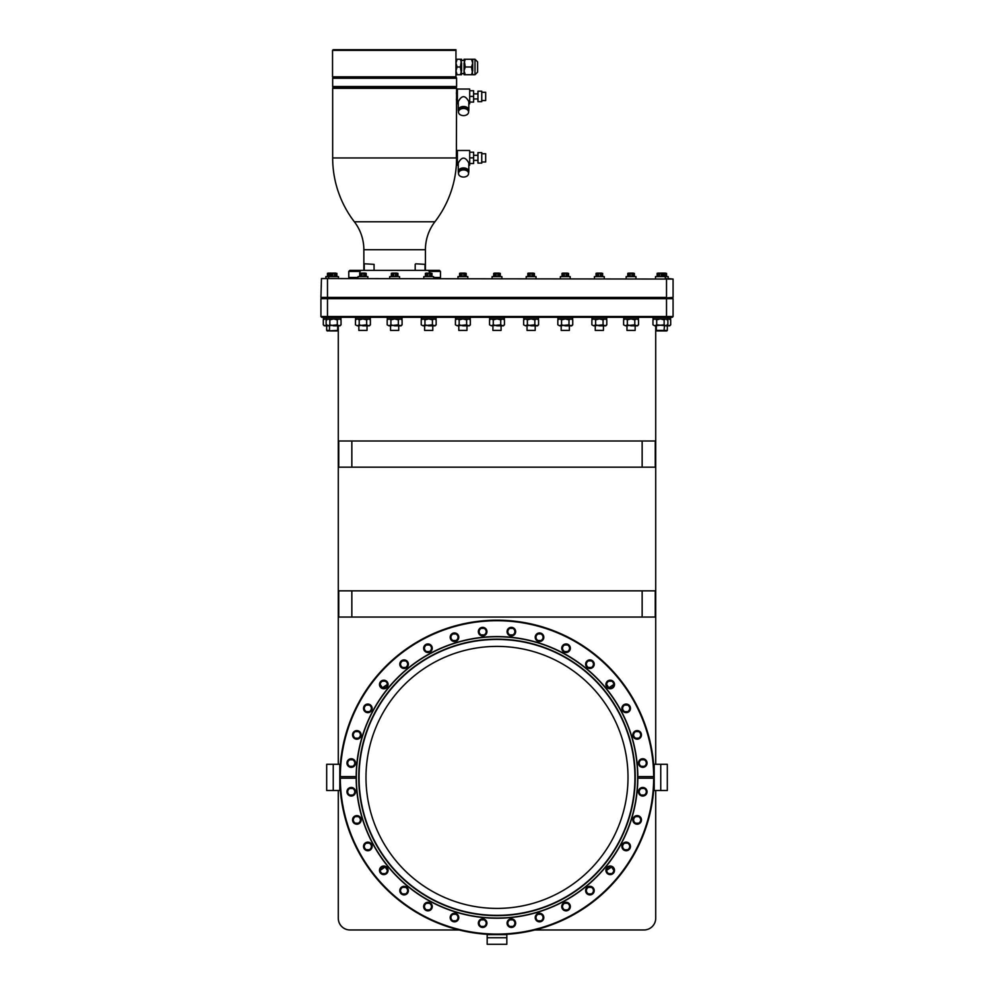 <?xml version="1.0" encoding="UTF-8"?>
<svg xmlns="http://www.w3.org/2000/svg" width="994" height="994" viewBox="0 0 994 994"><rect width="100%" height="100%" fill="white"/><g stroke="black" fill="none" stroke-linecap="round" stroke-linejoin="round"><path stroke-width="1.49" d="M638.446 317.31L638.446 318.888L623.698 318.888L623.698 317.31M637.527 318.888L638.533 319.882L636.657 318.888L634.793 319.882L631.066 318.888L627.338 319.882L625.474 318.888L623.611 319.882L623.611 324.827L625.474 325.833L623.611 324.827M638.533 324.827L636.657 325.833L634.793 324.827L625.474 325.833L627.338 324.827L631.066 325.833L637.527 325.833L638.533 324.827L638.533 319.882M634.793 319.882L634.793 324.827M635.154 325.833L635.154 330.418L626.978 330.418L626.978 325.833M626.978 330.418L635.154 330.418M627.338 319.882L627.338 324.827M666.514 317.31L672.279 317.31L673.075 316.527L673.075 298.709L320.925 298.709L320.925 316.527L321.721 317.31L666.514 317.31L666.514 316.527L673.075 316.527L672.279 317.31M323.385 317.31L323.385 318.888L323.385 317.31L320.925 316.527L666.514 316.527L666.514 297.927L673.075 297.405L673.075 279.065L321.46 278.544L673.075 279.065L668.154 278.544L668.154 276.593L665.321 276.593L665.321 278.544M459.104 929.974L350.025 929.974A11.742 11.742 0 0 1 338.283 918.232L338.283 790.503L338.283 918.232M643.975 929.974L534.896 929.974L643.975 929.974A11.742 11.742 0 0 0 655.717 918.232L655.717 790.503M338.283 325.833L338.283 764.299L338.283 325.833M655.717 764.299L655.717 325.833M351.851 590.846L338.743 590.846L338.743 617.05L642.149 617.05L642.149 590.846L351.851 590.846L351.851 617.05M642.149 590.846L655.257 590.846L655.257 617.05L642.149 617.05M351.851 440.988L351.851 467.18L642.149 467.18L642.149 440.988L338.743 440.988L338.743 467.18L351.851 467.18M642.149 440.988L655.257 440.988L655.257 467.18L642.149 467.18M339.799 776.612A157.201 157.201 0 0 1 497 620.194A157.201 157.201 0 0 1 654.201 776.612L654.201 778.19A157.201 157.201 0 0 1 497 934.609A157.201 157.201 0 0 1 339.799 778.19L339.799 776.612L356.175 776.612A140.825 140.825 0 0 1 497 636.57A140.825 140.825 0 0 1 637.825 776.612L653.679 776.612A156.679 156.679 0 0 0 497 620.716A156.679 156.679 0 0 0 340.321 776.612L339.799 776.612M654.201 778.19L637.825 778.19A140.825 140.825 0 0 1 497 918.232A140.825 140.825 0 0 1 356.175 778.19L340.321 778.19A156.679 156.679 0 0 0 497 934.087A156.679 156.679 0 0 0 653.679 778.19L654.201 778.19M638.459 763.044A4.299 4.299 0 0 0 642.758 767.343A4.299 4.299 0 0 0 647.057 763.044A4.299 4.299 0 0 0 642.758 758.745A4.299 4.299 0 0 0 638.459 763.044M632.855 734.889A4.299 4.299 0 0 0 637.154 739.188A4.299 4.299 0 0 0 641.453 734.889A4.299 4.299 0 0 0 637.154 730.59A4.299 4.299 0 0 0 632.855 734.889M621.871 708.362A4.299 4.299 0 0 0 626.17 712.661A4.299 4.299 0 0 0 630.469 708.362A4.299 4.299 0 0 0 626.17 704.063A4.299 4.299 0 0 0 621.871 708.362M605.918 684.481A4.299 4.299 0 0 0 610.217 688.78A4.299 4.299 0 0 0 614.516 684.481A4.299 4.299 0 0 0 610.217 680.194A4.299 4.299 0 0 0 605.918 684.481M585.615 664.178A4.299 4.299 0 0 0 589.914 668.477A4.299 4.299 0 0 0 594.213 664.178A4.299 4.299 0 0 0 589.914 659.892A4.299 4.299 0 0 0 585.615 664.178M561.747 648.237A4.299 4.299 0 0 0 566.046 652.524A4.299 4.299 0 0 0 570.345 648.237A4.299 4.299 0 0 0 566.046 643.938A4.299 4.299 0 0 0 561.747 648.237M535.219 637.241A4.299 4.299 0 0 0 539.518 641.54A4.299 4.299 0 0 0 543.817 637.241A4.299 4.299 0 0 0 539.518 632.954A4.299 4.299 0 0 0 535.219 637.241M507.064 631.65A4.299 4.299 0 0 0 511.351 635.936A4.299 4.299 0 0 0 515.65 631.65A4.299 4.299 0 0 0 511.351 627.351A4.299 4.299 0 0 0 507.064 631.65M478.35 631.65A4.299 4.299 0 0 0 482.649 635.936A4.299 4.299 0 0 0 486.936 631.65A4.299 4.299 0 0 0 482.649 627.351A4.299 4.299 0 0 0 478.35 631.65M450.183 637.241A4.299 4.299 0 0 0 454.482 641.54A4.299 4.299 0 0 0 458.781 637.241A4.299 4.299 0 0 0 454.482 632.954A4.299 4.299 0 0 0 450.183 637.241M423.655 648.237A4.299 4.299 0 0 0 427.954 652.524A4.299 4.299 0 0 0 432.253 648.237A4.299 4.299 0 0 0 427.954 643.938A4.299 4.299 0 0 0 423.655 648.237M399.787 664.178A4.299 4.299 0 0 0 404.086 668.477A4.299 4.299 0 0 0 408.385 664.178A4.299 4.299 0 0 0 404.086 659.892A4.299 4.299 0 0 0 399.787 664.178M379.484 684.481A4.299 4.299 0 0 0 383.783 688.78A4.299 4.299 0 0 0 388.082 684.481A4.299 4.299 0 0 0 383.783 680.194A4.299 4.299 0 0 0 379.484 684.481M363.531 708.362A4.299 4.299 0 0 0 367.83 712.661A4.299 4.299 0 0 0 372.129 708.362A4.299 4.299 0 0 0 367.83 704.063A4.299 4.299 0 0 0 363.531 708.362M352.547 734.889A4.299 4.299 0 0 0 356.846 739.188A4.299 4.299 0 0 0 361.145 734.889A4.299 4.299 0 0 0 356.846 730.59A4.299 4.299 0 0 0 352.547 734.889M346.943 763.044A4.299 4.299 0 0 0 351.242 767.343A4.299 4.299 0 0 0 355.541 763.044A4.299 4.299 0 0 0 351.242 758.745A4.299 4.299 0 0 0 346.943 763.044M346.943 791.758A4.299 4.299 0 0 0 351.242 796.057A4.299 4.299 0 0 0 355.541 791.758A4.299 4.299 0 0 0 351.242 787.459A4.299 4.299 0 0 0 346.943 791.758M352.547 819.913A4.299 4.299 0 0 0 356.846 824.212A4.299 4.299 0 0 0 361.145 819.913A4.299 4.299 0 0 0 356.846 815.614A4.299 4.299 0 0 0 352.547 819.913M363.531 846.441A4.299 4.299 0 0 0 367.83 850.74A4.299 4.299 0 0 0 372.129 846.441A4.299 4.299 0 0 0 367.83 842.142A4.299 4.299 0 0 0 363.531 846.441M379.484 870.322A4.299 4.299 0 0 0 383.783 874.608A4.299 4.299 0 0 0 388.082 870.322A4.299 4.299 0 0 0 383.783 866.022A4.299 4.299 0 0 0 379.484 870.322M399.787 890.624A4.299 4.299 0 0 0 404.086 894.911A4.299 4.299 0 0 0 408.385 890.624A4.299 4.299 0 0 0 404.086 886.325A4.299 4.299 0 0 0 399.787 890.624M423.655 906.565A4.299 4.299 0 0 0 427.954 910.864A4.299 4.299 0 0 0 432.253 906.565A4.299 4.299 0 0 0 427.954 902.266A4.299 4.299 0 0 0 423.655 906.565M450.183 917.561A4.299 4.299 0 0 0 454.482 921.848A4.299 4.299 0 0 0 458.781 917.561A4.299 4.299 0 0 0 454.482 913.262A4.299 4.299 0 0 0 450.183 917.561M478.35 923.153A4.299 4.299 0 0 0 482.649 927.452A4.299 4.299 0 0 0 486.936 923.153A4.299 4.299 0 0 0 482.649 918.866A4.299 4.299 0 0 0 478.35 923.153M507.064 923.153A4.299 4.299 0 0 0 511.351 927.452A4.299 4.299 0 0 0 515.65 923.153A4.299 4.299 0 0 0 511.351 918.866A4.299 4.299 0 0 0 507.064 923.153M535.219 917.561A4.299 4.299 0 0 0 539.518 921.848A4.299 4.299 0 0 0 543.817 917.561A4.299 4.299 0 0 0 539.518 913.262A4.299 4.299 0 0 0 535.219 917.561M561.747 906.565A4.299 4.299 0 0 0 566.046 910.864A4.299 4.299 0 0 0 570.345 906.565A4.299 4.299 0 0 0 566.046 902.266A4.299 4.299 0 0 0 561.747 906.565M585.615 890.624A4.299 4.299 0 0 0 589.914 894.911A4.299 4.299 0 0 0 594.213 890.624A4.299 4.299 0 0 0 589.914 886.325A4.299 4.299 0 0 0 585.615 890.624M605.918 870.322A4.299 4.299 0 0 0 610.217 874.608A4.299 4.299 0 0 0 614.516 870.322A4.299 4.299 0 0 0 610.217 866.022A4.299 4.299 0 0 0 605.918 870.322M621.871 846.441A4.299 4.299 0 0 0 626.17 850.74A4.299 4.299 0 0 0 630.469 846.441A4.299 4.299 0 0 0 626.17 842.142A4.299 4.299 0 0 0 621.871 846.441M632.855 819.913A4.299 4.299 0 0 0 637.154 824.212A4.299 4.299 0 0 0 641.453 819.913A4.299 4.299 0 0 0 637.154 815.614A4.299 4.299 0 0 0 632.855 819.913M638.459 791.758A4.299 4.299 0 0 0 642.758 796.057A4.299 4.299 0 0 0 647.057 791.758A4.299 4.299 0 0 0 642.758 787.459A4.299 4.299 0 0 0 638.459 791.758M639.366 761.938L639.192 763.044A3.566 3.566 0 0 0 642.758 766.61A3.566 3.566 0 0 0 646.324 763.044L646.15 761.938M639.366 764.15L639.192 763.044A3.566 3.566 0 0 1 642.758 759.478A3.566 3.566 0 0 1 646.324 763.044L646.15 764.15M633.762 733.783L633.588 734.889A3.566 3.566 0 0 0 637.154 738.443A3.566 3.566 0 0 0 640.72 734.889L640.546 733.783M633.762 735.982L633.588 734.889A3.566 3.566 0 0 1 637.154 731.323A3.566 3.566 0 0 1 640.72 734.889L640.546 735.982M622.778 707.256L622.604 708.362A3.566 3.566 0 0 0 626.17 711.928A3.566 3.566 0 0 0 629.736 708.362L629.562 707.256M622.778 709.455L622.604 708.362A3.566 3.566 0 0 1 626.17 704.796A3.566 3.566 0 0 1 629.736 708.362L629.562 709.455M606.825 683.387L606.651 684.481A3.566 3.566 0 0 0 610.217 688.047A3.566 3.566 0 0 0 613.783 684.481L613.609 683.387M606.651 684.481A3.566 3.566 0 0 1 610.217 680.927A3.566 3.566 0 0 1 613.783 684.481L608.85 687.773L606.651 684.481M586.522 663.085L586.348 664.178A3.566 3.566 0 0 0 589.914 667.744A3.566 3.566 0 0 0 593.48 664.178L593.306 663.085M586.522 665.284L586.348 664.178A3.566 3.566 0 0 1 589.914 660.625A3.566 3.566 0 0 1 593.48 664.178L593.306 665.284M562.654 647.131L562.48 648.237A3.566 3.566 0 0 0 566.046 651.791A3.566 3.566 0 0 0 569.599 648.237L569.425 647.131M562.654 649.331L562.48 648.237A3.566 3.566 0 0 1 566.046 644.671A3.566 3.566 0 0 1 569.599 648.237L569.425 649.331M536.126 636.148L535.952 637.241A3.566 3.566 0 0 0 539.518 640.807A3.566 3.566 0 0 0 543.084 637.241L542.91 636.148M536.126 638.347L535.952 637.241A3.566 3.566 0 0 1 539.518 633.687A3.566 3.566 0 0 1 543.084 637.241L542.91 638.347M507.971 630.544L507.797 631.65A3.566 3.566 0 0 0 511.351 635.203A3.566 3.566 0 0 0 514.917 631.65L514.743 630.544M507.971 632.743L507.797 631.65A3.566 3.566 0 0 1 511.351 628.084A3.566 3.566 0 0 1 514.917 631.65L514.743 632.743M479.257 630.544L479.083 631.65A3.566 3.566 0 0 0 482.649 635.203A3.566 3.566 0 0 0 486.203 631.65L486.029 630.544M479.257 632.743L479.083 631.65A3.566 3.566 0 0 1 482.649 628.084A3.566 3.566 0 0 1 486.203 631.65L486.029 632.743M451.09 636.148L450.916 637.241A3.566 3.566 0 0 0 454.482 640.807A3.566 3.566 0 0 0 458.048 637.241L457.874 636.148M451.09 638.347L450.916 637.241A3.566 3.566 0 0 1 454.482 633.687A3.566 3.566 0 0 1 458.048 637.241L457.874 638.347M424.575 647.131L424.401 648.237A3.566 3.566 0 0 0 427.954 651.791A3.566 3.566 0 0 0 431.52 648.237L431.346 647.131M424.575 649.331L424.401 648.237A3.566 3.566 0 0 1 427.954 644.671A3.566 3.566 0 0 1 431.52 648.237L431.346 649.331M400.694 663.085L400.52 664.178A3.566 3.566 0 0 0 404.086 667.744A3.566 3.566 0 0 0 407.652 664.178L407.478 663.085M400.694 665.284L400.52 664.178A3.566 3.566 0 0 1 404.086 660.625A3.566 3.566 0 0 1 407.652 664.178L407.478 665.284M380.391 683.387L380.217 684.481A3.566 3.566 0 0 0 383.783 688.047A3.566 3.566 0 0 0 387.349 684.481L387.175 683.387M380.217 684.481A3.566 3.566 0 0 1 383.783 680.927A3.566 3.566 0 0 1 387.349 684.481L382.417 687.773L380.217 684.481M364.438 707.256L364.264 708.362A3.566 3.566 0 0 0 367.83 711.928A3.566 3.566 0 0 0 371.396 708.362L371.222 707.256M364.438 709.455L364.264 708.362A3.566 3.566 0 0 1 367.83 704.796A3.566 3.566 0 0 1 371.396 708.362L371.222 709.455M353.454 733.783L353.28 734.889A3.566 3.566 0 0 0 356.846 738.443A3.566 3.566 0 0 0 360.412 734.889L360.238 733.783M353.454 735.982L353.28 734.889A3.566 3.566 0 0 1 356.846 731.323A3.566 3.566 0 0 1 360.412 734.889L360.238 735.982M347.85 761.938L347.676 763.044A3.566 3.566 0 0 0 351.242 766.61A3.566 3.566 0 0 0 354.808 763.044L354.634 761.938M347.85 764.15L347.676 763.044A3.566 3.566 0 0 1 351.242 759.478A3.566 3.566 0 0 1 354.808 763.044L354.634 764.15M347.85 790.652L347.676 791.758A3.566 3.566 0 0 0 351.242 795.324A3.566 3.566 0 0 0 354.808 791.758L354.634 790.652M347.85 792.864L347.676 791.758A3.566 3.566 0 0 1 351.242 788.192A3.566 3.566 0 0 1 354.808 791.758L354.634 792.864M353.454 818.82L353.28 819.913A3.566 3.566 0 0 0 356.846 823.479A3.566 3.566 0 0 0 360.412 819.913L360.238 818.82M353.454 821.019L353.28 819.913A3.566 3.566 0 0 1 356.846 816.347A3.566 3.566 0 0 1 360.412 819.913L360.238 821.019M364.438 845.347L364.264 846.441A3.566 3.566 0 0 0 367.83 850.007A3.566 3.566 0 0 0 371.396 846.441L371.222 845.347M364.438 847.547L364.264 846.441A3.566 3.566 0 0 1 367.83 842.875A3.566 3.566 0 0 1 371.396 846.441L371.222 847.547M380.391 871.415L380.217 870.322A3.566 3.566 0 0 0 383.783 873.875A3.566 3.566 0 0 0 387.349 870.322L385.15 867.029L380.217 870.322A3.566 3.566 0 0 1 383.783 866.756A3.566 3.566 0 0 1 387.349 870.322L387.175 871.415M400.694 889.518L400.52 890.624A3.566 3.566 0 0 0 404.086 894.178A3.566 3.566 0 0 0 407.652 890.624L407.478 889.518M400.694 891.717L400.52 890.624A3.566 3.566 0 0 1 404.086 887.058A3.566 3.566 0 0 1 407.652 890.624L407.478 891.717M424.575 905.472L424.401 906.565A3.566 3.566 0 0 0 427.954 910.131A3.566 3.566 0 0 0 431.52 906.565L431.346 905.472M424.575 907.671L424.401 906.565A3.566 3.566 0 0 1 427.954 903.012A3.566 3.566 0 0 1 431.52 906.565L431.346 907.671M451.09 916.456L450.916 917.561A3.566 3.566 0 0 0 454.482 921.115A3.566 3.566 0 0 0 458.048 917.561L457.874 916.456M451.09 918.655L450.916 917.561A3.566 3.566 0 0 1 454.482 913.995A3.566 3.566 0 0 1 458.048 917.561L457.874 918.655M479.257 922.059L479.083 923.153A3.566 3.566 0 0 0 482.649 926.719A3.566 3.566 0 0 0 486.203 923.153L486.029 922.059M479.257 924.258L479.083 923.153A3.566 3.566 0 0 1 482.649 919.599A3.566 3.566 0 0 1 486.203 923.153L486.029 924.258M507.971 922.059L507.797 923.153A3.566 3.566 0 0 0 511.351 926.719A3.566 3.566 0 0 0 514.917 923.153L514.743 922.059M507.971 924.258L507.797 923.153A3.566 3.566 0 0 1 511.351 919.599A3.566 3.566 0 0 1 514.917 923.153L514.743 924.258M536.126 916.456L535.952 917.561A3.566 3.566 0 0 0 539.518 921.115A3.566 3.566 0 0 0 543.084 917.561L542.91 916.456M536.126 918.655L535.952 917.561A3.566 3.566 0 0 1 539.518 913.995A3.566 3.566 0 0 1 543.084 917.561L542.91 918.655M562.654 905.472L562.48 906.565A3.566 3.566 0 0 0 566.046 910.131A3.566 3.566 0 0 0 569.599 906.565L569.425 905.472M562.654 907.671L562.48 906.565A3.566 3.566 0 0 1 566.046 903.012A3.566 3.566 0 0 1 569.599 906.565L569.425 907.671M586.522 889.518L586.348 890.624A3.566 3.566 0 0 0 589.914 894.178A3.566 3.566 0 0 0 593.48 890.624L593.306 889.518M586.522 891.717L586.348 890.624A3.566 3.566 0 0 1 589.914 887.058A3.566 3.566 0 0 1 593.48 890.624L593.306 891.717M606.825 871.415L606.651 870.322A3.566 3.566 0 0 0 610.217 873.875A3.566 3.566 0 0 0 613.783 870.322L611.583 867.029L606.651 870.322A3.566 3.566 0 0 1 610.217 866.756A3.566 3.566 0 0 1 613.783 870.322L613.609 871.415M622.778 845.347L622.604 846.441A3.566 3.566 0 0 0 626.17 850.007A3.566 3.566 0 0 0 629.736 846.441L629.562 845.347M622.778 847.547L622.604 846.441A3.566 3.566 0 0 1 626.17 842.875A3.566 3.566 0 0 1 629.736 846.441L629.562 847.547M633.762 818.82L633.588 819.913A3.566 3.566 0 0 0 637.154 823.479A3.566 3.566 0 0 0 640.72 819.913L640.546 818.82M633.762 821.019L633.588 819.913A3.566 3.566 0 0 1 637.154 816.347A3.566 3.566 0 0 1 640.72 819.913L640.546 821.019M639.366 790.652L639.192 791.758A3.566 3.566 0 0 0 642.758 795.324A3.566 3.566 0 0 0 646.324 791.758L646.15 790.652M639.366 792.864L639.192 791.758A3.566 3.566 0 0 1 642.758 788.192A3.566 3.566 0 0 1 646.324 791.758L646.15 792.864M637.825 778.19L637.825 776.612M356.175 776.612L356.175 778.19M497 639.328A138.079 138.079 0 0 1 635.079 777.395A138.079 138.079 0 0 1 497 915.474A138.079 138.079 0 0 1 358.921 777.395A138.079 138.079 0 0 1 497 639.328M365.991 777.395A131.009 131.009 0 0 1 497 646.398A131.009 131.009 0 0 1 628.009 777.395A131.009 131.009 0 0 1 497 908.404A131.009 131.009 0 0 1 365.991 777.395M321.721 297.927L320.925 298.709L321.46 297.927L672.54 297.927M673.075 298.709L672.279 297.927M321.46 278.544L320.925 297.405L666.514 297.405L666.514 278.544M359.629 276.593L359.903 271.412L361.294 270.368L427.967 270.368L429.371 271.412L429.371 273.089M427.967 270.368L439.435 270.368L440.479 271.412L429.371 271.412M361.294 270.368L349.826 270.368L361.294 270.368M364.773 263.808L374.067 264.342L364.773 263.808M415.716 263.808L425.022 264.342L415.716 263.808M364.251 270.368L364.251 264.342M374.067 270.368L374.067 264.342M415.194 270.368L415.194 264.342M425.022 270.368L425.022 264.342M457.389 152.554L456.594 152.554L456.47 163.165A104.805 104.805 0 0 1 434.912 221.786A45.848 45.848 0 0 0 425.42 249.718L425.42 270.368M333.711 87.298A1.044 1.044 0 0 0 332.667 88.342L332.667 157.947A104.805 104.805 0 0 0 354.361 221.786A45.848 45.848 0 0 1 363.854 249.718L363.854 270.368M457.389 163.165L456.47 163.165M468.82 165.228L469.702 165.228L469.702 150.479L457.389 150.479L457.389 165.228L458.259 165.228M458.495 172.745A5.281 3.728 0 0 1 458.259 171.639L458.259 163.078C461.775 156.493 465.291 156.493 468.82 163.078L468.82 171.639A5.281 3.728 0 0 1 468.584 172.745M468.82 171.639A5.281 3.728 180 0 0 463.539 167.911A5.281 3.728 180 0 0 458.259 171.639M468.584 172.571A5.045 3.566 180 0 0 463.539 169.005A5.045 3.566 180 0 0 458.495 172.571L458.495 173.49A5.045 3.566 180 0 1 463.539 169.924A5.045 3.566 180 0 1 468.584 173.49L468.584 172.571M468.584 173.49A5.045 3.566 0 0 1 463.539 177.056A5.045 3.566 0 0 1 458.495 173.49M469.702 163.513L473.629 163.513L473.629 157.86L469.702 157.86M469.702 152.194L473.629 152.194L473.629 157.86M477.952 160.394L473.629 160.394M477.952 155.312L473.629 155.312M477.952 152.616L477.952 163.103L481.755 163.103L481.755 152.616L477.952 152.616M481.755 153.735L485.681 153.735L485.681 161.985L481.755 161.985M332.667 157.947L456.37 157.947L456.594 88.342A1.044 1.044 0 0 0 455.55 87.298M456.507 100.481L456.432 99.077M456.432 93.759L456.594 91.113L457.389 91.113M455.811 77.47A0.783 0.783 0 0 1 456.594 78.265L456.594 86.515A0.783 0.783 0 0 1 455.811 87.298L333.45 87.298A0.783 0.783 0 0 1 332.667 86.515L332.667 78.265A0.783 0.783 0 0 1 333.45 77.47M455.948 76.824L455.948 77.47L333.189 77.47L332.543 76.824L455.948 76.824L455.948 49.7L333.189 49.7L455.948 49.7M455.948 59.267L457.141 59.267L455.948 63.131L457.141 66.996L455.948 70.86L457.141 74.724L455.948 74.724M461.576 59.267L460.384 59.267L461.576 63.131L461.576 70.86L460.384 74.724L461.576 74.724L460.384 66.996L461.576 59.267M457.141 59.267L460.384 59.267M465.267 59.267L464.061 59.267L465.267 66.996L464.061 70.86L464.061 63.131L465.267 59.267L471.516 59.267L472.709 63.131L472.709 70.86L471.516 74.724L474.995 74.724L477.617 72.102L477.617 66.996C477.617 73.556 477.617 73.556 477.617 66.996C477.617 60.435 477.617 60.435 477.617 66.996L477.617 72.102M465.267 74.724L464.061 70.86L464.061 74.724L471.516 74.724M465.267 66.996L471.516 66.996L472.709 63.131L472.709 59.267L471.516 59.267M471.516 66.996L472.709 74.724M457.141 74.724L460.384 74.724M457.141 66.996L460.384 66.996M457.389 101.723L456.594 101.723M468.82 103.786L469.702 103.786L469.702 89.038L457.389 89.038L457.389 103.786L458.259 103.786M468.584 111.303A5.281 3.728 0 0 0 468.82 110.197L468.82 101.636C465.291 95.051 461.775 95.051 458.259 101.636L458.259 110.197A5.281 3.728 0 0 0 458.495 111.303M469.702 102.071L473.629 102.071L473.629 96.418L469.702 96.418M469.702 90.752L473.629 90.752L473.629 96.418M477.952 98.953L473.629 98.953M477.952 93.871L473.629 93.871M477.952 91.175L477.952 101.661L481.755 101.661L481.755 91.175L477.952 91.175M481.755 92.293L485.681 92.293L485.681 100.543L481.755 100.543M468.82 110.197A5.281 3.728 180 0 0 463.539 106.47A5.281 3.728 180 0 0 458.259 110.197M468.584 111.129A5.045 3.566 180 0 0 463.539 107.563A5.045 3.566 180 0 0 458.495 111.129L458.495 112.049A5.045 3.566 180 0 1 463.539 108.483A5.045 3.566 180 0 1 468.584 112.049L468.584 111.129M468.584 112.049A5.045 3.566 0 0 1 463.539 115.615A5.045 3.566 0 0 1 458.495 112.049M325.846 278.544L325.846 276.593L338.494 276.593L338.494 278.544M329.871 276.593L329.871 273.35L335.81 273.089M327.448 276.593L327.448 273.35L334.394 273.089M328.343 276.593L328.343 273.35L329.946 273.089M327.448 273.35L328.529 273.089M659.531 276.593L659.531 273.35L665.471 273.089M664.129 276.593L664.129 273.35L665.657 273.35L665.657 276.593M663.719 276.593L664.054 273.089M666.552 276.593L666.552 273.35M328.679 278.544L328.679 276.593M334.469 276.593L334.469 273.35L335.997 273.35L335.997 276.593M332.704 276.593L332.766 273.089M331.164 276.593L331.362 273.089M330.281 276.593L330.542 273.089M336.891 276.593L336.891 273.35M358.014 278.544L358.014 276.593L367.842 276.593L367.842 278.544M362.052 276.593L362.052 273.35L365.158 273.089M363.816 276.593L363.816 273.35L365.345 273.35L365.345 276.593M360.511 276.593L360.511 273.35L363.742 273.089M359.629 273.35L362.114 273.089M359.89 273.089L360.71 273.089M366.227 276.593L366.227 273.35M389.723 278.544L389.723 276.593L399.551 276.593L399.551 278.544M393.748 276.593L393.748 273.35L396.854 273.089M395.513 276.593L395.513 273.35L397.053 273.35L397.053 276.593M392.22 276.593L392.22 273.35L395.45 273.089M391.338 276.593L391.338 273.35L393.823 273.089M391.338 273.35L392.406 273.089M397.935 276.593L397.935 273.35M423.779 278.544L423.779 276.593L433.608 276.593L433.608 278.544M427.805 276.593L427.805 273.35L430.924 273.089M429.582 276.593L429.582 273.35L431.11 273.35L431.11 276.593M426.277 276.593L426.277 273.35L429.507 273.089M425.395 276.593L425.395 273.35L427.88 273.089M425.395 273.35L426.476 273.089M431.992 276.593L431.992 273.35M457.973 278.544L457.973 276.593L467.801 276.593L467.801 278.544M461.999 276.593L461.999 273.35L465.117 273.089M463.776 276.593L463.776 273.35L465.304 273.35L465.304 276.593M460.471 276.593L460.471 273.35L463.701 273.089M459.588 276.593L459.588 273.35L462.073 273.089M459.588 273.35L460.657 273.089M466.186 276.593L466.186 273.35M492.092 278.544L492.092 276.593L501.908 276.593L501.908 278.544M496.118 276.593L496.118 273.35L499.224 273.089M497.882 276.593L497.882 273.35L499.423 273.35L499.423 276.593M494.577 276.593L494.577 273.35L497.82 273.089M493.695 276.593L493.695 273.35L496.18 273.089M493.695 273.35L494.776 273.089M500.305 276.593L500.305 273.35M526.199 278.544L526.199 276.593L536.027 276.593L536.027 278.544M530.224 276.593L530.224 273.35L533.343 273.089M532.001 276.593L532.001 273.35L533.529 273.35L533.529 276.593M528.696 276.593L528.696 273.35L531.927 273.089M527.814 276.593L527.814 273.35L530.299 273.089M527.814 273.35L528.883 273.089M534.412 276.593L534.412 273.35M560.367 278.544L560.367 276.593L570.196 276.593L570.196 278.544M564.393 276.593L564.393 273.35L567.499 273.089M566.17 276.593L566.17 273.35L567.698 273.35L567.698 276.593M562.865 276.593L562.865 273.35L566.095 273.089M561.983 276.593L561.983 273.35L564.468 273.089M561.983 273.35L563.051 273.089M568.58 276.593L568.58 273.35M594.424 276.593L594.424 278.544L594.424 276.593L604.253 276.593L604.253 278.544L604.253 276.593M598.45 276.593L598.45 273.35L601.569 273.089M600.227 276.593L600.227 273.35L601.755 273.35L601.755 276.593M596.922 276.593L596.922 273.35L600.152 273.089M596.04 276.593L596.04 273.35L598.525 273.089M596.04 273.35L597.121 273.089M602.637 276.593L602.637 273.35M626.158 278.544L626.158 276.593L635.986 276.593L635.986 278.544M630.184 276.593L630.184 273.35L633.29 273.089M631.948 276.593L631.948 273.35L633.489 273.35L633.489 276.593M628.655 276.593L628.655 273.35L631.886 273.089M627.773 276.593L627.773 273.35L630.258 273.089M627.773 273.35L628.842 273.089M634.371 276.593L634.371 273.35M655.506 278.544L655.506 276.593L665.321 276.593M661.296 276.593L661.234 273.089L663.458 273.089M658.003 276.593L658.003 273.35L661.234 273.089M657.109 276.593L657.109 273.35L659.606 273.089M657.109 273.35L658.19 273.089M662.836 276.593L662.638 273.089M323.385 318.888L340.967 318.888L340.967 317.31M327.026 319.882L325.162 318.888L323.298 319.882L323.298 324.827L325.162 325.833L323.298 324.827L324.292 325.833M327.026 324.827L325.162 325.833L327.995 325.833L326.131 324.827L326.131 319.882L327.995 318.888L329.859 319.882L329.859 324.827L327.995 325.833L326.131 324.827M326.666 325.833L326.666 330.418L329.499 330.418L329.499 325.833M327.188 330.94L337.674 330.418L337.674 325.833M670.615 318.888L670.615 317.31L670.615 318.888L667.794 318.888L667.794 317.31M669.707 318.888L670.701 319.882L668.838 318.888L666.974 319.882M668.838 318.888L670.701 319.882L670.701 324.827L668.838 325.833L666.974 324.827M669.707 325.833L670.701 324.827L669.707 325.833L666.005 325.833L664.141 324.827L654.822 325.833L652.959 324.827L652.959 319.882L654.822 318.888L656.686 319.882L656.686 324.827L654.822 325.833L652.959 324.827M667.334 325.833L667.334 330.418L656.326 330.418L656.326 325.833M666.812 330.94L663.98 330.94L664.501 325.833M670.701 324.827L668.838 325.833M326.206 317.31L326.206 318.888M340.047 318.888L341.041 319.882L339.178 318.888L337.314 319.882L333.586 318.888L329.859 319.882M341.041 319.882L341.041 324.827L339.178 325.833L337.314 324.827L327.995 325.833M337.314 319.882L337.314 324.827M341.041 324.827L340.047 325.833L333.586 325.833L329.859 324.827M337.152 330.94L330.02 330.94M370.302 317.31L370.302 318.888L355.554 318.888L355.554 317.31M369.383 318.888L370.389 319.882L368.526 318.888L366.662 319.882L362.934 318.888L359.207 319.882L357.343 318.888L355.467 319.882L355.467 324.827L357.343 325.833L355.467 324.827M370.389 324.827L368.526 325.833L366.662 324.827L357.343 325.833L359.207 324.827L362.934 325.833L369.383 325.833L370.389 324.827L370.389 319.882M366.662 319.882L366.662 324.827M367.022 325.833L367.022 330.418L358.846 330.418L358.846 325.833M358.846 330.418L367.022 330.418M359.207 319.882L359.207 324.827M402.011 317.31L402.011 318.888L387.262 318.888L387.262 317.31M401.091 318.888L402.085 319.882L400.222 318.888L398.358 319.882L394.63 318.888L390.903 319.882L389.039 318.888L387.175 319.882L387.175 324.827L389.039 325.833L387.175 324.827M402.085 324.827L400.222 325.833L398.358 324.827L389.039 325.833L390.903 324.827L394.63 325.833L401.091 325.833L402.085 324.827L402.085 319.882M398.358 319.882L398.358 324.827M398.718 325.833L398.718 330.418L390.543 330.418L390.543 325.833M390.543 330.418L398.718 330.418M390.903 319.882L390.903 324.827M436.068 317.31L436.068 318.888L421.319 318.888L421.319 317.31M435.148 318.888L436.155 319.882L434.291 318.888L432.427 319.882L428.7 318.888L424.96 319.882L423.096 318.888L421.232 319.882L421.232 324.827L423.096 325.833L421.232 324.827M436.155 324.827L434.291 325.833L432.427 324.827L423.096 325.833L424.96 324.827L428.7 325.833L435.148 325.833L436.155 324.827L436.155 319.882M432.427 319.882L432.427 324.827M432.788 325.833L432.788 330.418L424.612 330.418L424.612 325.833M424.612 330.418L432.788 330.418M424.96 319.882L424.96 324.827M470.261 317.31L470.261 318.888L455.513 318.888L455.513 317.31M469.342 318.888L470.348 319.882L468.485 318.888L466.621 319.882L462.881 318.888L459.153 319.882L457.29 318.888L455.426 319.882L455.426 324.827L457.29 325.833L455.426 324.827M470.348 324.827L468.485 325.833L466.621 324.827L457.29 325.833L459.153 324.827L462.881 325.833L469.342 325.833L470.348 324.827L470.348 319.882M466.621 319.882L466.621 324.827M466.969 325.833L466.969 330.418L458.793 330.418L458.793 325.833M458.793 330.418L466.969 330.418M459.153 319.882L459.153 324.827M504.38 317.31L504.38 318.888L489.62 318.888L489.62 317.31M503.461 318.888L504.455 319.882L502.591 318.888L500.727 319.882L497 318.888L493.272 319.882L491.409 318.888L489.545 319.882L489.545 324.827L491.409 325.833L489.545 324.827M504.455 324.827L502.591 325.833L500.727 324.827L491.409 325.833L493.272 324.827L497 325.833L503.461 325.833L504.455 324.827L504.455 319.882M500.727 319.882L500.727 324.827M501.088 325.833L501.088 330.418L492.912 330.418L492.912 325.833M492.912 330.418L501.088 330.418M493.272 319.882L493.272 324.827M538.487 317.31L538.487 318.888L523.739 318.888L523.739 317.31M537.568 318.888L538.574 319.882L536.71 318.888L534.847 319.882L531.119 318.888L527.379 319.882L525.515 318.888L523.652 319.882L523.652 324.827L525.515 325.833L523.652 324.827M538.574 324.827L536.71 325.833L534.847 324.827L525.515 325.833L527.379 324.827L531.119 325.833L537.568 325.833L538.574 324.827L538.574 319.882M534.847 319.882L534.847 324.827M535.207 325.833L535.194 330.418L527.031 330.418L527.031 325.833M527.031 330.418L535.207 330.418M527.379 319.882L527.379 324.827M572.656 317.31L572.656 318.888L557.907 318.888L557.907 317.31M571.736 318.888L572.743 319.882L570.867 318.888L569.003 319.882L565.275 318.888L561.548 319.882L559.684 318.888L557.82 319.882L557.82 324.827L559.684 325.833L557.82 324.827M572.743 324.827L570.867 325.833L569.003 324.827L559.684 325.833L561.548 324.827L565.275 325.833L571.736 325.833L572.743 324.827L572.743 319.882M569.003 319.882L569.003 324.827M569.363 325.833L569.363 330.418L561.188 330.418L561.188 325.833M561.188 330.418L569.363 330.418M561.548 319.882L561.548 324.827M606.713 317.31L606.713 318.888L591.964 318.888L591.964 317.31M605.793 318.888L606.8 319.882L604.936 318.888L603.072 319.882L599.345 318.888L595.617 319.882L593.741 318.888L591.877 319.882L591.877 324.827L593.741 325.833L591.877 324.827M606.8 324.827L604.936 325.833L603.072 324.827L593.741 325.833L595.617 324.827L599.345 325.833L605.793 325.833L606.8 324.827L606.8 319.882M603.072 319.882L603.072 324.827M603.433 325.833L603.433 330.418L595.257 330.418L595.257 325.833M595.257 330.418L603.433 330.418M595.617 319.882L595.617 324.827M653.033 317.31L653.033 318.888L667.794 318.888M666.875 318.888L667.869 319.882L666.005 318.888L664.141 319.882L660.414 318.888L656.686 319.882M667.869 319.882L667.869 324.827L666.005 325.833L656.686 324.827M664.141 319.882L664.141 324.827M667.869 324.827L666.005 325.833M656.848 330.94L663.98 330.94M506.828 937.752L506.828 944.3L487.172 944.3L487.172 934.609L506.828 934.609L506.828 937.752L487.172 937.752M660.749 764.299L667.309 764.299L667.309 790.503L660.749 790.503L660.749 764.299L654.201 764.299L654.201 790.503L660.749 790.503M326.691 764.299L333.251 764.299L333.251 790.503L326.691 790.503L326.691 764.299M333.251 790.503L339.799 790.503L339.799 764.299L333.251 764.299M646.846 763.044A4.088 4.088 0 0 1 642.758 767.144A4.088 4.088 0 0 1 638.657 763.044A4.088 4.088 0 0 1 642.758 758.956A4.088 4.088 0 0 1 646.846 763.044M639.465 764.411L640.235 765.566M641.391 766.337L644.124 766.337M645.28 765.566L646.05 764.411M646.05 761.677L645.28 760.522M644.124 759.751L641.391 759.751M640.235 760.522L639.465 761.677M641.254 734.889A4.088 4.088 0 0 1 637.154 738.977A4.088 4.088 0 0 1 633.066 734.889A4.088 4.088 0 0 1 637.154 730.789A4.088 4.088 0 0 1 641.254 734.889M633.861 736.243L634.632 737.399M635.787 738.182L638.521 738.182M639.676 737.399L640.447 736.243M640.447 733.522L639.676 732.367M638.521 731.596L635.787 731.596M634.632 732.367L633.861 733.522M630.258 708.362A4.088 4.088 0 0 1 626.17 712.449A4.088 4.088 0 0 1 622.07 708.362A4.088 4.088 0 0 1 626.17 704.261A4.088 4.088 0 0 1 630.258 708.362M622.878 709.728L623.648 710.884M624.804 711.654L627.537 711.654M628.693 710.884L629.463 709.728M629.463 706.995L628.693 705.839M627.537 705.069L624.804 705.069M623.648 705.839L622.878 706.995M614.317 684.481A4.088 4.088 0 0 1 610.217 688.581A4.088 4.088 0 0 1 606.129 684.481A4.088 4.088 0 0 1 610.217 680.393A4.088 4.088 0 0 1 614.317 684.481M613.509 683.126L612.739 681.971M611.583 681.188L608.85 681.188M607.694 681.971L606.924 683.126M594.014 664.178A4.088 4.088 0 0 1 589.914 668.279A4.088 4.088 0 0 1 585.826 664.178A4.088 4.088 0 0 1 589.914 660.091A4.088 4.088 0 0 1 594.014 664.178M586.622 665.545L587.392 666.701M588.547 667.471L591.281 667.471M592.436 666.701L593.207 665.545M593.207 662.824L592.436 661.669M591.281 660.886L588.547 660.886M587.392 661.669L586.622 662.824M570.134 648.237A4.088 4.088 0 0 1 566.046 652.325A4.088 4.088 0 0 1 561.945 648.237A4.088 4.088 0 0 1 566.046 644.137A4.088 4.088 0 0 1 570.134 648.237M562.753 649.591L563.523 650.747M564.679 651.53L567.4 651.53M568.556 650.747L569.338 649.591M569.338 646.87L568.556 645.715M567.4 644.944L564.679 644.944M563.523 645.715L562.753 646.87M543.606 637.241A4.088 4.088 0 0 1 539.518 641.341A4.088 4.088 0 0 1 535.418 637.241A4.088 4.088 0 0 1 539.518 633.153A4.088 4.088 0 0 1 543.606 637.241M536.226 638.608L536.996 639.763M538.152 640.534L540.885 640.534M542.041 639.763L542.811 638.608M542.811 635.887L542.041 634.731M540.885 633.948L538.152 633.948M536.996 634.731L536.226 635.887M515.451 631.65A4.088 4.088 0 0 1 511.351 635.738A4.088 4.088 0 0 1 507.263 631.65A4.088 4.088 0 0 1 511.351 627.549A4.088 4.088 0 0 1 515.451 631.65M508.058 633.004L508.841 634.16M509.997 634.93L512.718 634.93M513.873 634.16L514.643 633.004M514.643 630.283L513.873 629.127M512.718 628.357L509.997 628.357M508.841 629.127L508.058 630.283M486.737 631.65A4.088 4.088 0 0 1 482.649 635.738A4.088 4.088 0 0 1 478.549 631.65A4.088 4.088 0 0 1 482.649 627.549A4.088 4.088 0 0 1 486.737 631.65M479.356 633.004L480.127 634.16M481.282 634.93L484.003 634.93M485.159 634.16L485.942 633.004M485.942 630.283L485.159 629.127M484.003 628.357L481.282 628.357M480.127 629.127L479.356 630.283M458.582 637.241A4.088 4.088 0 0 1 454.482 641.341A4.088 4.088 0 0 1 450.394 637.241A4.088 4.088 0 0 1 454.482 633.153A4.088 4.088 0 0 1 458.582 637.241M451.189 638.608L451.959 639.763M453.115 640.534L455.848 640.534M457.004 639.763L457.774 638.608M457.774 635.887L457.004 634.731M455.848 633.948L453.115 633.948M451.959 634.731L451.189 635.887M432.055 648.237A4.088 4.088 0 0 1 427.954 652.325A4.088 4.088 0 0 1 423.866 648.237A4.088 4.088 0 0 1 427.954 644.137A4.088 4.088 0 0 1 432.055 648.237M424.662 649.591L425.444 650.747M426.6 651.53L429.321 651.53M430.477 650.747L431.247 649.591M431.247 646.87L430.477 645.715M429.321 644.944L426.6 644.944M425.444 645.715L424.662 646.87M408.174 664.178A4.088 4.088 0 0 1 404.086 668.279A4.088 4.088 0 0 1 399.986 664.178A4.088 4.088 0 0 1 404.086 660.091A4.088 4.088 0 0 1 408.174 664.178M400.793 665.545L401.564 666.701M402.719 667.471L405.453 667.471M406.608 666.701L407.378 665.545M407.378 662.824L406.608 661.669M405.453 660.886L402.719 660.886M401.564 661.669L400.793 662.824M387.871 684.481A4.088 4.088 0 0 1 383.783 688.581A4.088 4.088 0 0 1 379.683 684.481A4.088 4.088 0 0 1 383.783 680.393A4.088 4.088 0 0 1 387.871 684.481M387.076 683.126L386.306 681.971M385.15 681.188L382.417 681.188M381.261 681.971L380.491 683.126M371.93 708.362A4.088 4.088 0 0 1 367.83 712.449A4.088 4.088 0 0 1 363.742 708.362A4.088 4.088 0 0 1 367.83 704.261A4.088 4.088 0 0 1 371.93 708.362M364.537 709.728L365.307 710.884M366.463 711.654L369.196 711.654M370.352 710.884L371.122 709.728M371.122 706.995L370.352 705.839M369.196 705.069L366.463 705.069M365.307 705.839L364.537 706.995M360.934 734.889A4.088 4.088 0 0 1 356.846 738.977A4.088 4.088 0 0 1 352.746 734.889A4.088 4.088 0 0 1 356.846 730.789A4.088 4.088 0 0 1 360.934 734.889M353.553 736.243L354.324 737.399M355.479 738.182L358.213 738.182M359.368 737.399L360.139 736.243M360.139 733.522L359.368 732.367M358.213 731.596L355.479 731.596M354.324 732.367L353.553 733.522M355.343 763.044A4.088 4.088 0 0 1 351.242 767.144A4.088 4.088 0 0 1 347.154 763.044A4.088 4.088 0 0 1 351.242 758.956A4.088 4.088 0 0 1 355.343 763.044M347.95 764.411L348.72 765.566M349.876 766.337L352.609 766.337M353.765 765.566L354.535 764.411M354.535 761.677L353.765 760.522M352.609 759.751L349.876 759.751M348.72 760.522L347.95 761.677M355.343 791.758A4.088 4.088 0 0 1 351.242 795.846A4.088 4.088 0 0 1 347.154 791.758A4.088 4.088 0 0 1 351.242 787.658A4.088 4.088 0 0 1 355.343 791.758M347.95 793.125L348.72 794.281M349.876 795.051L352.609 795.051M353.765 794.281L354.535 793.125M354.535 790.392L353.765 789.236M352.609 788.466L349.876 788.466M348.72 789.236L347.95 790.392M360.934 819.913A4.088 4.088 0 0 1 356.846 824.014A4.088 4.088 0 0 1 352.746 819.913A4.088 4.088 0 0 1 356.846 815.826A4.088 4.088 0 0 1 360.934 819.913M353.553 821.28L354.324 822.436M355.479 823.206L358.213 823.206M359.368 822.436L360.139 821.28M360.139 818.559L359.368 817.391M358.213 816.621L355.479 816.621M354.324 817.391L353.553 818.559M371.93 846.441A4.088 4.088 0 0 1 367.83 850.541A4.088 4.088 0 0 1 363.742 846.441A4.088 4.088 0 0 1 367.83 842.353A4.088 4.088 0 0 1 371.93 846.441M364.537 847.807L365.307 848.963M366.463 849.733L369.196 849.733M370.352 848.963L371.122 847.807M371.122 845.074L370.352 843.918M369.196 843.148L366.463 843.148M365.307 843.918L364.537 845.074M387.871 870.322A4.088 4.088 0 0 1 383.783 874.409A4.088 4.088 0 0 1 379.683 870.322A4.088 4.088 0 0 1 383.783 866.221A4.088 4.088 0 0 1 387.871 870.322M380.491 871.676L381.261 872.831M382.417 873.602L385.15 873.602M386.306 872.831L387.076 871.676M408.174 890.624A4.088 4.088 0 0 1 404.086 894.712A4.088 4.088 0 0 1 399.986 890.624A4.088 4.088 0 0 1 404.086 886.524A4.088 4.088 0 0 1 408.174 890.624M400.793 891.978L401.564 893.134M402.719 893.904L405.453 893.904M406.608 893.134L407.378 891.978M407.378 889.257L406.608 888.102M405.453 887.331L402.719 887.331M401.564 888.102L400.793 889.257M432.055 906.565A4.088 4.088 0 0 1 427.954 910.666A4.088 4.088 0 0 1 423.866 906.565A4.088 4.088 0 0 1 427.954 902.477A4.088 4.088 0 0 1 432.055 906.565M424.662 907.932L425.444 909.088M426.6 909.858L429.321 909.858M430.477 909.088L431.247 907.932M431.247 905.211L430.477 904.055M429.321 903.273L426.6 903.273M425.444 904.055L424.662 905.211M458.582 917.561A4.088 4.088 0 0 1 454.482 921.649A4.088 4.088 0 0 1 450.394 917.561A4.088 4.088 0 0 1 454.482 913.461A4.088 4.088 0 0 1 458.582 917.561M451.189 918.916L451.959 920.071M453.115 920.854L455.848 920.854M457.004 920.071L457.774 918.916M457.774 916.195L457.004 915.039M455.848 914.269L453.115 914.269M451.959 915.039L451.189 916.195M486.737 923.153A4.088 4.088 0 0 1 482.649 927.253A4.088 4.088 0 0 1 478.549 923.153A4.088 4.088 0 0 1 482.649 919.065A4.088 4.088 0 0 1 486.737 923.153M479.356 924.519L480.127 925.675M481.282 926.445L484.003 926.445M485.159 925.675L485.942 924.519M485.942 921.798L485.159 920.643M484.003 919.86L481.282 919.86M480.127 920.643L479.356 921.798M515.451 923.153A4.088 4.088 0 0 1 511.351 927.253A4.088 4.088 0 0 1 507.263 923.153A4.088 4.088 0 0 1 511.351 919.065A4.088 4.088 0 0 1 515.451 923.153M508.058 924.519L508.841 925.675M509.997 926.445L512.718 926.445M513.873 925.675L514.643 924.519M514.643 921.798L513.873 920.643M512.718 919.86L509.997 919.86M508.841 920.643L508.058 921.798M543.606 917.561A4.088 4.088 0 0 1 539.518 921.649A4.088 4.088 0 0 1 535.418 917.561A4.088 4.088 0 0 1 539.518 913.461A4.088 4.088 0 0 1 543.606 917.561M536.226 918.916L536.996 920.071M538.152 920.854L540.885 920.854M542.041 920.071L542.811 918.916M542.811 916.195L542.041 915.039M540.885 914.269L538.152 914.269M536.996 915.039L536.226 916.195M570.134 906.565A4.088 4.088 0 0 1 566.046 910.666A4.088 4.088 0 0 1 561.945 906.565A4.088 4.088 0 0 1 566.046 902.477A4.088 4.088 0 0 1 570.134 906.565M562.753 907.932L563.523 909.088M564.679 909.858L567.4 909.858M568.556 909.088L569.338 907.932M569.338 905.211L568.556 904.055M567.4 903.273L564.679 903.273M563.523 904.055L562.753 905.211M594.014 890.624A4.088 4.088 0 0 1 589.914 894.712A4.088 4.088 0 0 1 585.826 890.624A4.088 4.088 0 0 1 589.914 886.524A4.088 4.088 0 0 1 594.014 890.624M586.622 891.978L587.392 893.134M588.547 893.904L591.281 893.904M592.436 893.134L593.207 891.978M593.207 889.257L592.436 888.102M591.281 887.331L588.547 887.331M587.392 888.102L586.622 889.257M614.317 870.322A4.088 4.088 0 0 1 610.217 874.409A4.088 4.088 0 0 1 606.129 870.322A4.088 4.088 0 0 1 610.217 866.221A4.088 4.088 0 0 1 614.317 870.322M606.924 871.676L607.694 872.831M608.85 873.602L611.583 873.602M612.739 872.831L613.509 871.676M630.258 846.441A4.088 4.088 0 0 1 626.17 850.541A4.088 4.088 0 0 1 622.07 846.441A4.088 4.088 0 0 1 626.17 842.353A4.088 4.088 0 0 1 630.258 846.441M622.878 847.807L623.648 848.963M624.804 849.733L627.537 849.733M628.693 848.963L629.463 847.807M629.463 845.074L628.693 843.918M627.537 843.148L624.804 843.148M623.648 843.918L622.878 845.074M641.254 819.913A4.088 4.088 0 0 1 637.154 824.014A4.088 4.088 0 0 1 633.066 819.913A4.088 4.088 0 0 1 637.154 815.826A4.088 4.088 0 0 1 641.254 819.913M633.861 821.28L634.632 822.436M635.787 823.206L638.521 823.206M639.676 822.436L640.447 821.28M640.447 818.559L639.676 817.391M638.521 816.621L635.787 816.621M634.632 817.391L633.861 818.559M646.846 791.758A4.088 4.088 0 0 1 642.758 795.846A4.088 4.088 0 0 1 638.657 791.758A4.088 4.088 0 0 1 642.758 787.658A4.088 4.088 0 0 1 646.846 791.758M639.465 793.125L640.235 794.281M641.391 795.051L644.124 795.051M645.28 794.281L646.05 793.125M646.05 790.392L645.28 789.236M644.124 788.466L641.391 788.466M640.235 789.236L639.465 790.392M497 636.744A140.651 140.651 0 0 0 356.349 777.395A140.651 140.651 0 0 0 497 918.058A140.651 140.651 0 0 0 637.651 777.395A140.651 140.651 0 0 0 497 636.744M497 639.142A138.253 138.253 0 0 1 635.253 777.395A138.253 138.253 0 0 1 497 915.66A138.253 138.253 0 0 1 358.747 777.395A138.253 138.253 0 0 1 497 639.142M497 915.35A137.942 137.942 0 0 0 634.942 777.395A137.942 137.942 0 0 0 497 639.453A137.942 137.942 0 0 0 359.058 777.395A137.942 137.942 0 0 0 497 915.35M327.486 317.31L327.486 278.544M433.608 277.488L440.479 277.488L439.435 278.544M349.826 278.544L348.782 277.488L358.014 277.488M359.903 271.412L348.782 271.412L349.826 270.368M363.854 249.718L425.42 249.718M354.361 221.786L434.912 221.786M332.667 88.342L456.594 88.342M456.594 86.515L332.667 86.515M456.594 78.265L332.667 78.265M455.948 50.359L332.543 50.359L333.189 49.7M472.709 59.267L474.995 59.267L474.995 74.724M624.617 318.888L623.611 319.882M348.782 277.488L348.782 271.412M440.479 277.488L440.479 271.412M332.543 76.824L332.543 50.359M461.576 60.448L464.061 60.448M461.576 73.544L464.061 73.544M477.617 61.889L477.617 66.996L477.617 61.889L474.995 59.267M324.292 318.888L323.298 319.882M327.125 318.888L326.131 319.882M356.473 318.888L355.467 319.882M388.169 318.888L387.175 319.882M422.239 318.888L421.232 319.882M456.432 318.888L455.426 319.882M490.539 318.888L489.545 319.882M524.658 318.888L523.652 319.882M558.827 318.888L557.82 319.882M592.884 318.888L591.877 319.882M653.953 318.888L652.959 319.882"/></g></svg>
